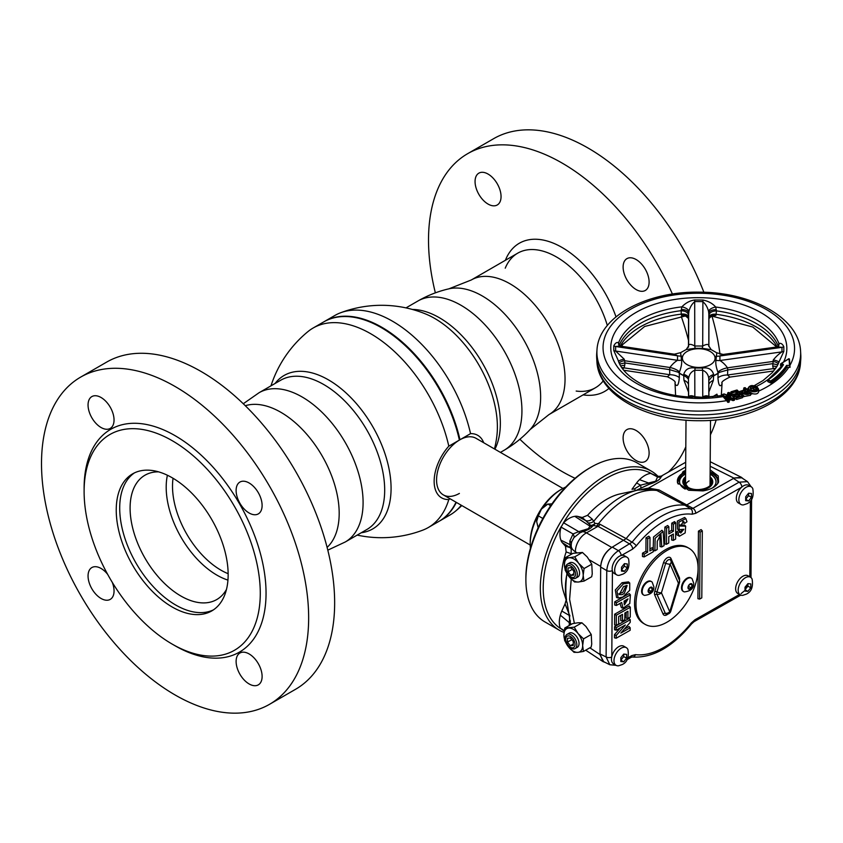 <?xml version="1.0" encoding="UTF-8"?>
<svg xmlns="http://www.w3.org/2000/svg" width="843" height="843" viewBox="0 0 843 843"><rect width="100%" height="100%" fill="white"/><g stroke="black" fill="none" stroke-linecap="round" stroke-linejoin="round"><path stroke-width="1.26" d="M323.986 321.752A115.175 66.502 60 0 1 324.281 321.583A115.175 66.502 60 0 1 381.868 327.295A115.175 66.502 60 0 1 459.962 439.74L459.382 440.078A115.175 66.502 -120 0 0 381.289 327.621L381.584 327.79A114.774 66.26 60 0 1 459.403 439.867A114.774 66.26 -120 0 0 381.573 327.79A114.774 66.26 60 0 1 381.584 327.79L381.289 327.621A115.175 66.502 -120 0 0 323.701 321.921L313.122 328.022A115.175 66.502 60 0 1 370.709 333.733A115.175 66.502 60 0 1 448.803 446.179A36.112 20.854 120 0 0 434.145 481.332A36.112 20.854 120 0 0 448.803 499.541A115.175 66.502 60 0 1 428.297 527.528A115.175 66.502 60 0 1 422.606 530.215A116.197 116.197 0 0 1 357.169 535.105M270.982 385.841A116.197 116.197 0 0 1 307.948 331.605A115.175 66.502 60 0 1 313.122 328.022M428.297 527.528L438.876 521.417A115.175 66.502 -120 0 0 456.021 502.207M450.109 498.793L448.803 499.541M361.215 532.765A88.61 51.16 -120 0 0 391.078 488.36A88.61 51.16 -120 0 0 328.422 379.845A88.61 51.16 -120 0 0 275.039 383.502M180.855 596.001A71.781 41.444 60 0 1 133.963 532.744A71.781 41.444 60 0 1 144.964 475.22A71.781 41.444 60 0 1 158.589 471.859A71.781 41.444 60 0 0 130.096 508.076A71.781 41.444 60 0 0 169.432 587.898A71.781 41.444 60 0 0 226.472 589.426A71.781 41.444 60 0 1 216.746 599.552A71.781 41.444 60 0 1 180.855 596.001M227.947 580.11A71.781 41.444 60 0 1 216.957 575.158A71.781 41.444 60 0 1 167.399 475.241M228.147 573.704A68.515 39.558 60 0 1 220.961 570.174A68.515 39.558 60 0 1 173.047 478.276M448.803 446.179L459.382 440.078A32.677 18.862 120 0 0 436.569 479.93A32.677 18.862 120 0 0 459.393 493.429M562.903 488.455L476.01 438.297A32.677 18.862 120 0 0 459.677 439.909A32.677 18.862 120 0 0 438.328 468.708A32.677 18.862 120 0 0 443.334 494.883L530.226 545.052M456.337 502.396A115.175 66.502 60 0 1 439.456 521.079A115.175 66.502 60 0 1 439.171 521.248M459.962 439.74L470.542 433.639A115.175 66.502 -120 0 0 392.448 321.183A115.175 66.502 -120 0 0 340.551 312.785A115.175 66.502 -120 0 0 334.861 315.472L324.281 321.583M483.703 442.733A36.112 20.854 120 0 0 470.542 433.639M340.551 312.785A116.197 116.197 0 0 1 425.873 314.07L425.873 314.07A88.61 51.16 60 0 1 434.735 318.464A88.61 51.16 60 0 1 497.391 426.979A88.61 51.16 60 0 1 496.759 436.853L496.748 436.916M439.456 521.079L450.036 514.978A115.175 66.502 -120 0 0 455.209 511.395A115.175 66.502 -120 0 0 461.269 505.242M710.407 434.84A188.906 109.063 -120 0 0 716.181 419.909M720.006 354.313A188.906 109.063 -120 0 0 711.998 316.262M703.873 292.247A188.906 109.063 -120 0 0 588.077 148.041A188.906 109.063 -120 0 0 493.629 138.684L467.633 153.689A188.906 109.063 -120 0 0 435.357 292.848M519.878 439.256A188.906 109.063 -120 0 0 562.081 471.522A188.906 109.063 -120 0 0 575.084 478.297M668.309 472.122A188.906 109.063 -120 0 0 685.812 446.843M688.489 340.403A188.906 109.063 -120 0 0 681.27 316.473M672.419 294.059A188.906 109.063 -120 0 0 562.081 163.047A188.906 109.063 -120 0 0 467.633 153.689M636.117 460.52A18.377 10.611 60 0 1 624.105 444.324A18.377 10.611 60 0 1 626.929 429.593A18.377 10.611 60 0 1 636.117 430.499A18.377 10.611 60 0 1 648.119 446.695A18.377 10.611 60 0 1 645.306 461.427A18.377 10.611 60 0 1 636.117 460.52M636.117 289.549A18.377 10.611 60 0 1 624.105 273.353A18.377 10.611 60 0 1 626.929 258.632A18.377 10.611 60 0 1 636.117 259.539A18.377 10.611 60 0 1 648.119 275.735A18.377 10.611 60 0 1 645.306 290.466A18.377 10.611 60 0 1 636.117 289.549M488.055 204.069A18.377 10.611 60 0 1 476.053 187.873A18.377 10.611 60 0 1 478.866 173.142A18.377 10.611 60 0 1 488.055 174.058A18.377 10.611 60 0 1 500.068 190.255A18.377 10.611 60 0 1 497.244 204.986A18.377 10.611 60 0 1 488.055 204.069M172.193 607.002A79.137 45.691 60 0 1 120.496 537.265A79.137 45.691 60 0 1 132.625 473.85A79.137 45.691 60 0 1 172.193 477.77A79.137 45.691 60 0 1 223.89 547.507A79.137 45.691 60 0 1 211.762 610.922A79.137 45.691 60 0 1 172.193 607.002M172.193 440.678A124.574 71.918 60 0 1 260.276 593.24A124.574 71.918 60 0 1 172.193 644.105L175.081 645.77A128.652 74.279 60 0 0 266.051 593.24A128.652 74.279 60 0 0 175.081 435.673A128.652 74.279 60 0 0 84.11 488.192L84.11 491.532A124.574 71.918 60 0 1 172.193 440.678M175.081 386.484A188.906 109.063 60 0 1 298.485 552.945A188.906 109.063 60 0 1 269.528 704.316A188.906 109.063 60 0 1 175.081 694.959A188.906 109.063 60 0 1 51.676 528.498A188.906 109.063 60 0 1 80.633 377.127A188.906 109.063 60 0 1 175.081 386.484M80.633 377.127L106.618 362.121A188.906 109.063 60 0 1 201.077 371.478A188.906 109.063 60 0 1 324.481 537.939A188.906 109.063 60 0 1 295.524 689.311L269.528 704.316M101.055 397.496A18.377 10.611 -120 0 0 91.866 396.579A18.377 10.611 -120 0 0 89.042 411.31A18.377 10.611 -120 0 0 101.055 427.506A18.377 10.611 -120 0 0 110.243 428.413A18.377 10.611 -120 0 0 113.057 413.692A18.377 10.611 -120 0 0 101.055 397.496M249.107 482.976A18.377 10.611 -120 0 0 239.918 482.059A18.377 10.611 -120 0 0 237.104 496.79A18.377 10.611 -120 0 0 249.107 512.987A18.377 10.611 -120 0 0 258.306 513.893A18.377 10.611 -120 0 0 261.119 499.172A18.377 10.611 -120 0 0 249.107 482.976M249.117 653.936A18.377 10.611 -120 0 0 239.918 653.03A18.377 10.611 -120 0 0 237.104 667.751A18.377 10.611 -120 0 0 249.117 683.947A18.377 10.611 -120 0 0 258.306 684.864A18.377 10.611 -120 0 0 261.119 670.132A18.377 10.611 -120 0 0 249.117 653.936M107.651 574.346A18.377 10.611 -120 0 0 101.055 568.456A18.377 10.611 -120 0 0 91.866 567.55A18.377 10.611 -120 0 0 89.042 582.271A18.377 10.611 -120 0 0 101.055 598.467A18.377 10.611 -120 0 0 110.243 599.384A18.377 10.611 -120 0 0 112.256 582.313M175.081 645.77L172.193 644.105A124.574 71.918 60 0 1 84.11 491.532M607.329 325.493A77.704 44.858 -120 0 0 555.8 256.588A77.704 44.858 -120 0 0 505.242 268.19M622.345 346.42A85.501 49.368 -120 0 0 622.145 343.955M616.012 316.863A85.501 49.368 -120 0 0 558.635 245.598A85.501 49.368 -120 0 0 505.389 260.287M576.18 391.057A77.704 44.858 -120 0 0 603.261 380.867M583.103 394.882A85.501 49.368 -120 0 0 608.952 388.444M213.458 609.858A79.137 45.691 60 0 1 153.12 586.507A79.137 45.691 60 0 1 119.706 508.076A79.137 45.691 60 0 1 134.395 472.923M565.779 487.043A44.932 25.943 120 0 0 562.26 488.814A44.932 25.943 120 0 0 561.986 488.972A44.932 25.943 120 0 0 542.629 507.739M537.549 516.306A44.932 25.943 120 0 0 530.215 543.998A44.932 25.943 120 0 0 530.437 548.256M530.215 543.998L530.215 542.334A42.888 24.763 -60 0 1 560.542 489.804A42.888 24.763 -60 0 1 560.806 489.657M525.884 579.847L525.884 578.182A89.853 51.876 -60 0 1 589.415 468.128L590.859 467.296A91.898 53.056 120 0 0 525.884 579.847A91.898 53.056 120 0 0 544.915 621.913L559.352 630.248A91.898 53.056 -60 0 1 545.379 556.243A91.898 53.056 -60 0 1 605.875 475.304A91.898 53.056 -60 0 1 651.249 471.079A91.898 53.056 -60 0 1 658.056 476.39M651.249 471.079L636.813 462.744A91.898 53.056 120 0 0 591.428 466.969A91.898 53.056 120 0 0 590.859 467.296M564.02 632.45A91.898 53.056 -60 0 1 559.352 630.248M651.059 473.344A89.853 51.876 120 0 0 607.297 477.812A89.853 51.876 120 0 0 563.229 523.166M561.217 526.612A89.853 51.876 120 0 0 560.447 628.478M619.257 575.347A10.211 5.89 -60 0 1 616.781 574.915A10.211 5.89 -60 0 1 615.232 566.686A10.211 5.89 -60 0 1 621.955 557.697A10.211 5.89 -60 0 1 626.992 557.223A10.211 5.89 -60 0 1 628.615 559.141C629.837 566.759 627.93 571.754 622.893 574.125L619.257 575.347M624.368 571.385L621.491 571.09L621.523 567.223L624.431 563.651L627.297 563.946L627.266 567.813L624.368 571.385L621.523 569.742M618.572 665.78A10.211 5.89 -60 0 1 616.107 665.338A10.211 5.89 -60 0 1 614.547 657.119A10.211 5.89 -60 0 1 621.27 648.13A10.211 5.89 -60 0 1 626.317 647.656A10.211 5.89 -60 0 1 627.93 649.574C629.163 657.192 627.255 662.187 622.208 664.558L618.572 665.78M623.683 661.818L620.817 661.523L620.848 657.656L623.746 654.084L626.623 654.379L626.591 658.246L623.683 661.818L620.848 660.174M742.757 595.337A10.211 5.89 -60 0 1 740.291 594.895A10.211 5.89 -60 0 1 738.731 586.675A10.211 5.89 -60 0 1 745.454 577.676A10.211 5.89 -60 0 1 750.502 577.213A10.211 5.89 -60 0 1 752.114 579.13C753.336 586.749 751.429 591.744 746.392 594.115L742.757 595.337M747.867 591.365L745.001 591.069L745.022 587.202L747.931 583.63L750.807 583.925L750.776 587.792L747.867 591.365L745.022 589.731M743.431 504.904A10.211 5.89 -60 0 1 740.965 504.462A10.211 5.89 -60 0 1 739.416 496.242A10.211 5.89 -60 0 1 746.139 487.254A10.211 5.89 -60 0 1 751.176 486.78A10.211 5.89 -60 0 1 752.799 488.698C754.021 496.316 752.114 501.311 747.067 503.682L743.431 504.904M748.552 500.942L745.676 500.647L745.707 496.78L748.605 493.208L751.482 493.503L751.45 497.37L748.552 500.942L745.707 499.298M617.455 597.634L616.57 597.487L615.295 590.005L622.018 582.703L628.499 581.891L629.742 583.019L629.7 590.311L622.819 597.065L618.172 597.993L616.96 590.859L623.462 583.83L629.742 583.019M618.794 593.851L622.829 592.355L626.223 585.463M624.284 593.472L627.139 585.506L623.535 586.538L619.257 594.621L622.029 594.663L624.284 593.472M616.781 574.915L614.262 573.451A10.211 5.89 -60 0 1 612.429 570.932A10.211 5.89 -60 0 1 619.426 556.232A10.211 5.89 -60 0 1 621.502 555.411A10.211 5.89 -60 0 1 624.473 555.769L626.992 557.223M616.107 665.338L613.578 663.884A10.211 5.89 -60 0 1 611.786 656.56A10.211 5.89 -60 0 1 618.741 646.665A10.211 5.89 -60 0 1 623.788 646.202L626.317 647.656M639.5 479.656A15.459 8.925 120 0 0 636.602 482.955L640.511 485.168L648.847 483.102L639.5 479.656A22.571 13.035 -60 0 1 645.032 475.378A22.571 13.035 -60 0 1 650.712 473.366L657.529 476.969L656.233 475.768C655.643 476.527 661.407 476.527 661.987 475.705L685.696 462.259M648.667 482.955L655.685 481.205L657.529 476.969A6.122 5.827 -155.3 0 0 661.07 476.938C660.08 479.678 656.16 482.112 649.321 484.24L635.864 490.531M571.691 553.893L566.148 551.954L565.484 546.18L570.153 547.602L569.847 541.027L573.05 533.946L578.751 531.638L563.588 522.786A22.571 13.035 -60 0 1 569.288 518.34A22.571 13.035 -60 0 1 574.8 516.348L590.068 526.243L592.281 526.464C590.68 528.529 587.487 530.258 582.713 531.638L579.805 532.913L573.967 537.571L571.828 541.501A15.522 15.522 0 0 0 571.217 545.695A15.522 8.883 0.4 0 0 575.39 551.807L575.379 552.871M579.805 532.913A6.122 0.653 -120.4 0 1 578.751 531.638L588.245 528.709L590.068 526.243M590.332 526.348L590.722 525.421A6.122 4.91 134.9 0 0 592.102 525.168A6.122 4.91 134.9 0 0 595.01 523.419A6.122 4.173 -89.9 0 1 593.293 525.484L592.281 526.464M685.633 470.331L683.041 471.595L677.456 482.733L688.699 490.257L703.02 490.9C711.102 489.509 716.287 486.569 718.573 482.08L718.278 475.968L710.143 469.878M677.772 483.355A20.422 11.686 -179.6 0 1 677.382 481.037A20.422 11.686 -179.6 0 1 683.367 472.849A20.422 11.686 -179.6 0 1 685.622 471.743M710.122 471.932A20.422 11.686 -179.6 0 1 718.225 481.342A20.422 11.686 -179.6 0 1 717.93 483.271M716.466 477.454A20.422 11.686 -179.6 0 1 716.624 477.665A20.422 11.686 -179.6 0 1 718.204 481.796M678.236 484.093A20.084 11.496 -179.6 0 1 679.363 476.969A20.084 11.496 -179.6 0 1 683.599 473.408A20.084 11.496 -179.6 0 1 685.612 472.407M677.393 481.49A20.422 11.686 -179.6 0 1 679.047 477.391A20.422 11.686 -179.6 0 1 679.205 477.18M685.201 489.119A18.283 10.464 -179.6 0 1 679.943 483.745A18.283 10.464 -179.6 0 1 684.874 474.145A18.283 10.464 -179.6 0 1 685.601 473.755M685.601 473.998A18.209 10.422 0.4 0 0 684.927 474.367A18.209 10.422 0.4 0 0 679.974 483.829M710.091 476.853A14.889 8.525 -179.6 0 1 712.356 479.867A14.889 8.525 -179.6 0 1 708.331 487.686A14.889 8.525 -179.6 0 1 690.607 489.035A14.889 8.525 -179.6 0 1 683.273 479.646A14.889 8.525 -179.6 0 1 685.58 476.674M712.388 479.962A14.963 8.567 -179.6 0 1 712.419 480.057A14.963 8.567 -179.6 0 1 708.383 487.907A14.963 8.567 -179.6 0 1 690.565 489.267A14.963 8.567 -179.6 0 1 683.199 479.836A14.963 8.567 -179.6 0 1 683.241 479.741M710.069 479.393A13.815 7.903 -179.6 0 1 711.576 482.491M573.187 651.102A13.277 7.735 -119.6 0 0 577.898 652.356L574.02 652.313L568.509 646.939L564.673 640.606L563.883 634.8A13.277 7.735 -119.6 0 0 568.509 646.939A13.277 7.735 -119.6 0 0 573.187 651.102M567.023 634.368L569.246 633.114A8.167 4.752 60.4 0 1 570.426 632.745A8.167 4.752 60.4 0 1 577.898 638.804A8.167 4.752 60.4 0 1 577.307 647.319L575.084 648.583A8.167 4.752 60.4 0 1 573.893 648.941A8.167 4.752 60.4 0 1 566.433 642.893A8.167 4.752 60.4 0 1 567.023 634.368A8.167 4.752 60.4 0 1 568.203 634.01A8.167 4.752 60.4 0 1 575.674 640.058A8.167 4.752 60.4 0 1 575.084 648.583M572.66 647.835A6.533 3.804 -119.6 0 0 574.41 641.491A6.533 3.804 -119.6 0 0 568.108 635.885A6.533 3.804 -119.6 0 0 566.359 642.229A6.533 3.804 -119.6 0 0 572.66 647.835M573.714 580.764A13.277 7.735 -119.6 0 0 578.424 582.018L574.547 581.976L569.036 576.601L565.21 570.268L564.42 564.462L565.305 557.708L569.183 557.75A13.277 7.735 -119.6 0 0 564.42 564.462A13.277 7.735 -119.6 0 0 569.036 576.601A13.277 7.735 -119.6 0 0 573.714 580.764M567.55 564.041L569.773 562.776A8.167 4.752 60.4 0 1 576.075 564.979A8.167 4.752 60.4 0 1 579.573 573.219A8.167 4.752 60.4 0 1 577.834 576.991L575.611 578.245A8.167 4.752 60.4 0 1 569.31 576.043A8.167 4.752 60.4 0 1 565.801 567.803A8.167 4.752 60.4 0 1 567.55 564.041A8.167 4.752 60.4 0 1 573.851 566.243A8.167 4.752 60.4 0 1 577.36 574.473A8.167 4.752 60.4 0 1 575.611 578.245M575.537 574.188A6.533 3.804 -119.6 0 0 570.953 566.159A6.533 3.804 -119.6 0 0 566.296 568.856A6.533 3.804 -119.6 0 0 570.869 576.875A6.533 3.804 -119.6 0 0 575.537 574.188M740.291 594.895L737.762 593.44A10.211 5.89 -60 0 1 736.202 585.211A10.211 5.89 -60 0 1 742.925 576.222A10.211 5.89 -60 0 1 747.973 575.748L750.502 577.213M740.965 504.462L738.436 503.008A10.211 5.89 -60 0 1 741.534 487.317A10.211 5.89 -60 0 1 743.61 485.789A10.211 5.89 -60 0 1 748.647 485.326L751.176 486.78M701.798 597.866L702.303 530.879L700.143 532.112L699.637 599.099L701.798 597.866M700.143 532.112L698.447 531.132L701.113 529.615L702.303 530.879M698.447 531.132L697.93 598.709L699.637 599.099M616.275 625.316L616.349 615.19L630.322 607.266L630.248 617.139L627.877 618.488L627.93 611.291L624.853 613.03L624.8 619.71L622.45 621.049L622.503 614.368L618.709 616.518L618.657 623.968L616.275 625.316L614.579 624.916L614.652 614.21L616.349 615.19M614.652 614.21L629.141 605.991L630.322 607.266M626.212 612.26L626.17 618.088L627.877 618.488M620.785 615.337L620.754 620.648L622.45 621.049M647.698 538.782L650.006 537.476L649.9 550.922L653.304 548.993L653.283 551.754L644.178 556.917L644.2 554.157L647.603 552.228L647.698 538.782L646.001 537.802L648.815 536.201L650.006 537.476M649.921 548.972L652.113 547.718L653.304 548.993M644.2 554.157L642.503 553.177L642.471 556.528L644.178 556.917M642.503 553.177L645.907 551.248L647.603 552.228M645.907 551.248L646.001 537.802M673.441 524.177L675.749 522.871L675.622 539.077L673.315 540.395L673.367 534.03L668.794 536.622L668.741 542.987L666.444 544.293L666.56 528.087L668.868 526.78L668.815 533.872L673.388 531.28L673.441 524.177L671.745 523.197L674.558 521.606L674.537 523.556M674.558 521.606L675.749 522.871M671.65 534.999L671.618 539.994L673.315 540.395M666.56 528.087L664.864 527.096L664.737 543.893L666.444 544.293M664.864 527.096L667.677 525.505L668.868 526.78M668.826 531.922L671.692 530.3L673.388 531.28M671.692 530.3L671.745 523.197M654.885 550.848L655.159 538.255L663.146 531.427L664.063 545.642L661.755 546.949L660.944 534.293L657.245 541.343L657.182 549.541L654.885 550.848L653.177 550.458M653.188 548.877L653.536 537.002L661.903 530.3L663.146 531.427M659.932 534.399L660.058 546.549L661.755 546.949M684.716 523.345L683.673 521.406L680.227 526.032L685.675 526.148L685.169 532.902L679.395 536.243L677.92 533.145L680.248 531.691L680.733 533.05L683.81 529.299L679.131 529.678L678.942 522.059L685.865 518.603L686.971 521.764L684.716 523.345L683.051 522.955L682.693 521.49M679.964 525.02L684.432 525.02L685.675 526.148M679.395 536.243L676.623 534.631L676.212 532.175L677.92 533.145M676.212 532.175L679.026 530.426L679.658 532.059M680.29 532.007L682.598 529.341M679.131 529.678L677.53 529.172L677.319 521.111L684.621 517.476L685.865 518.603M679.026 530.426L680.248 531.691M624.083 603.851L626.307 599.847M624.062 601.122L624.421 604.874L628.024 598.878L624.062 601.122M616.423 605.453L616.444 602.777L630.416 594.852L629.763 603.567L622.977 608.182L621.691 602.46L616.423 605.453L614.726 605.053L614.747 601.797L616.444 602.777M614.747 601.797L629.236 593.577L630.416 594.852M622.977 608.182L621.375 607.666L619.984 603.43M616.244 630.174L616.254 627.666L630.237 619.731L630.216 622.355L620.838 633.072L630.174 627.782L630.153 630.29L616.18 638.225L616.201 635.517L625.358 625L616.244 630.174L614.536 629.774L614.558 626.676L629.047 618.456L630.237 619.731M614.558 626.676L616.254 627.666M624.22 629.215L628.983 626.507L630.174 627.782M616.201 635.517L614.505 634.642L614.473 637.824L616.18 638.225M614.505 634.642L620.501 627.75M616.244 628.804L614.536 629.774M745.707 499.256L748.584 495.705L748.605 493.208M748.584 495.705L751.45 497.37M745.033 589.678L747.91 586.138L747.92 583.641M747.91 586.138L750.776 587.792M569.879 615.98L565.052 603.883L561.796 611.027L569.373 615.474A6.122 2.54 -20.7 0 0 569.752 615.2M566.169 599.974L565.052 603.883M566.991 573.661L566.707 575.126C565.6 584.747 565.548 592.987 566.528 599.847C564.968 591.955 565.031 583.714 566.707 575.126L566.949 573.588M573.788 575.126L570.88 575.39L568.013 571.786L568.045 567.919L570.943 567.655L573.82 571.259L573.788 575.126M573.798 573.735L570.88 575.39M572.302 569.352L568.013 571.786M583.187 575.305L583.978 581.112L578.424 582.018A13.277 7.735 60.4 0 0 583.187 575.305A13.277 7.735 -119.6 0 0 578.561 563.166A13.277 7.735 -119.6 0 0 569.183 557.75L574.736 556.833L578.561 563.166L584.073 568.54L583.187 575.305M584.073 568.54L591.786 564.167L592.25 573.777L591.691 576.738L583.978 581.112M591.786 564.167L587.223 556.96L582.439 552.46L573.008 553.324L565.305 557.708M582.439 552.46L574.736 556.833M570.353 645.727L567.487 642.124L567.508 638.256L570.416 637.993L573.282 641.586L573.261 645.453L570.353 645.727L573.272 644.073M571.775 639.689L567.487 642.124M582.661 645.633A13.277 7.735 -119.6 0 0 578.035 633.504L583.546 638.878L582.661 645.633L583.451 651.449L577.898 652.356A13.277 7.735 60.4 0 0 582.661 645.633M568.646 628.077A13.277 7.735 -119.6 0 0 563.883 634.8L564.768 628.035L574.209 627.171L578.035 633.504A13.277 7.735 -119.6 0 0 568.646 628.077M583.451 651.449L591.154 647.076L591.723 644.105L591.249 634.505L585.948 626.465L581.912 622.798L578.035 622.756L572.481 623.662L564.768 628.035M581.912 622.798L574.209 627.171M591.249 634.505L583.546 638.878M611.523 547.623C605.137 552.123 601.544 558.287 600.711 566.117C601.723 558.403 605.316 552.228 611.523 547.623L612.324 547.128L618.404 550.648L632.092 542.175A81.255 46.913 -60 0 1 690.775 508.887L692.978 508.34L739.1 482.175L747.488 481.627L741.777 477.844L734.242 478.002L687.161 504.683L684.959 505.231A81.55 47.082 120 0 0 626.159 538.582L612.324 547.128M612.345 570.606A4.089 2.339 -179.6 0 1 606.76 570.585L600.68 567.065L600.026 653.936L606.106 656.971L606.76 570.585C607.613 562.123 611.491 555.474 618.404 550.648A4.089 2.381 -119.6 0 1 621.165 555.495M600.68 567.065L600.711 566.117M605.2 662.429L602.987 661.607L600.026 653.936M570.627 624.4L570.627 624.4A15.522 8.883 0.4 0 0 570.627 624.716L567.181 602.871M571.238 579.046L569.605 599.384L574.368 623.293M623.946 540.563L597.961 526.338L586.454 532.871A15.522 9.579 120 0 0 575.39 551.807L576.812 552.629M641.439 489.467L648.478 488.118L659.047 489.931A6.122 3.625 -62.2 0 1 656.834 490.478A80.138 46.27 120 0 0 598.488 523.661L600.195 524.367A6.122 3.688 -61.3 0 1 597.961 526.338L593.293 525.484A6.122 5.532 -147.5 0 1 590.722 525.421L585.622 520.542A6.122 5.764 131.5 0 0 592.092 518.982L595.01 523.419L598.488 523.661A6.122 3.361 -74.6 0 1 596.696 525.863M684.01 482.28A13.815 7.903 -179.6 0 1 685.57 479.203M715.591 484.103A18.209 10.422 0.4 0 0 710.112 474.188M710.112 473.935A18.283 10.464 -179.6 0 1 715.623 484.008A18.283 10.464 -179.6 0 1 712.419 487.96M710.122 472.596A20.084 11.496 -179.6 0 1 716.308 477.243A20.084 11.496 -179.6 0 1 717.53 483.84M684.948 505.263L656.834 490.478L648.625 489.109M685.654 467.022L648.478 488.118L648.573 489.014M646.465 488.445L646.602 489.035M588.14 522.85A6.122 5.701 154.7 0 0 593.862 521.122A77.482 44.732 -60 0 1 637.793 490.12L651.955 489.203M582.25 530.395L582.713 531.638A15.522 9.041 -119.6 0 1 586.454 532.871L611.765 547.465M563.588 522.786L561.059 527.107L573.05 533.946A6.122 3.372 -139.3 0 1 573.967 537.571M569.847 541.027A6.122 3.741 179.9 0 1 571.459 543.05M577.666 516.39L585.622 520.542L582.228 517.507L577.666 516.39A15.459 8.925 120 0 0 574.8 516.348M582.228 517.507L587.55 515.315L592.092 518.982M587.55 515.315A63.942 36.913 -60 0 1 620.29 493.872L637.793 490.12M571.217 545.695L571.164 553.008A15.522 8.883 0.4 0 0 571.312 554.294M571.196 548.804A6.122 5.753 -75 0 0 570.153 547.602A6.122 5.827 154.5 0 1 571.196 548.572M570.037 545.979A6.122 5.047 170.9 0 1 571.206 547.233M569.984 544.652L571.217 546.043M569.9 544.599L560.901 540.152A22.571 13.035 -60 0 1 561.059 527.107M560.901 540.152A15.459 8.925 120 0 0 562.313 542.681L569.889 547.486A6.122 5.753 -73.1 0 1 571.196 549.078M565.484 546.18L562.313 542.681M566.148 551.954A63.942 36.913 120 0 0 563.609 592.049L567.381 603.704M569.847 615.801A6.122 2.487 -20.8 0 1 569.636 615.959L569.478 620.564A6.122 1.475 6 0 1 570.49 620.975M570.616 623.42L569.394 622.724L569.478 620.564M564.178 631.175L560.3 628.161A22.571 13.035 120 0 1 560.342 615.179L569.394 622.724M569.225 625.517L569.31 622.682M560.342 615.179A15.459 8.925 -60 0 1 561.796 611.027M656.233 475.768L650.712 473.366M635.443 490.615A6.122 0.601 -125.9 0 0 634.505 488.866L631.987 489.277L636.602 482.955M634.505 488.866L640.511 485.168A6.122 1.338 -116.6 0 1 640.722 487.812M648.847 483.102L649.321 484.24M661.924 476.147L661.07 476.938M743.189 478.782L741.366 477.286L734.242 478.002M747.92 583.988L745.033 589.046M741.06 593.609L744.527 590.806M747.551 586.57L747.91 585.896M620.848 660.132L623.725 656.581L623.746 654.084M623.725 656.581L626.591 658.246M621.523 569.699L624.4 566.159L624.421 563.651M624.4 566.159L627.266 567.813M600.047 654.853L603.693 661.681L609.826 664.737L606.106 656.971A4.089 2.339 -179.6 0 0 611.691 656.992M644.537 595.39A7.756 4.478 -60 0 1 643.799 595.105A7.756 4.478 -60 0 1 642.187 591.491A7.756 4.478 -60 0 1 645.601 583.714A7.756 4.478 -60 0 1 651.555 581.659A7.756 4.478 -60 0 1 652.176 582.155L653.862 586.717C654.063 591.712 650.954 594.6 644.537 595.39M684.411 591.912A7.756 4.478 -60 0 1 683.673 591.628A7.756 4.478 -60 0 1 682.061 588.014A7.756 4.478 -60 0 1 685.475 580.237A7.756 4.478 -60 0 1 691.429 578.182A7.756 4.478 -60 0 1 692.05 578.677L693.736 583.24C693.937 588.235 690.838 591.122 684.411 591.912M643.515 594.916A7.756 4.478 -60 0 1 643.22 594.768A7.756 4.478 -60 0 1 641.607 591.154A7.756 4.478 -60 0 1 645.021 583.377A7.756 4.478 -60 0 1 650.975 581.322A7.756 4.478 -60 0 1 651.26 581.512M667.308 550.3A43.91 25.353 -60 0 1 688.984 548.287A43.91 25.353 -60 0 1 695.665 583.641A43.91 25.353 -60 0 1 666.76 622.313A43.91 25.353 -60 0 1 645.085 624.336A43.91 25.353 -60 0 1 638.404 588.972A43.91 25.353 -60 0 1 667.308 550.3M645.085 624.336L643.641 623.493A43.91 25.353 -60 0 1 636.96 588.14A43.91 25.353 -60 0 1 665.865 549.467A43.91 25.353 -60 0 1 687.54 547.444L688.984 548.287M683.399 591.438A7.756 4.478 -60 0 1 683.093 591.291A7.756 4.478 -60 0 1 681.492 587.676A7.756 4.478 -60 0 1 684.895 579.9A7.756 4.478 -60 0 1 690.86 577.845A7.756 4.478 -60 0 1 691.134 578.035M679.279 579.847L670.954 560.869A4.089 3.066 156.3 0 0 670.701 560.426A3.846 2.223 120 0 0 670.522 560.11A3.846 2.223 120 0 0 668.204 559.91A3.846 2.223 120 0 0 665.675 563.282L656.992 591.902A4.089 1.254 16.9 0 0 661.428 592.798L669.742 611.776A4.089 3.066 156.3 0 1 665.296 613.293A3.846 2.223 120 0 0 666.434 614.168A4.089 4.089 0 0 0 670.765 611.291L679.447 582.671A4.089 4.089 0 0 0 679.279 579.847A4.089 3.066 156.3 0 1 678.425 583.156A4.089 1.254 16.9 0 0 679.447 582.671M670.522 560.11A4.089 4.089 0 0 1 670.954 560.869A4.089 3.066 156.3 0 1 670.101 564.178L661.428 592.798A4.089 3.066 156.3 0 1 656.971 594.326L665.296 613.293A2.044 1.538 -23.7 0 0 663.072 614.062L654.748 595.084A5.775 3.33 -60 0 1 654.779 591.459L663.452 562.839A5.775 3.33 -60 0 1 667.256 557.771A5.775 3.33 -60 0 1 671.007 558.551A2.044 1.538 -23.7 0 0 670.554 560.152M652.356 588.699L651.333 587.192L649.247 588.382L648.193 591.059L649.215 592.566L651.302 591.386L652.356 588.699L650.533 587.645M648.604 590.026L651.302 591.386M663.452 562.839A2.044 0.622 16.9 0 1 665.675 563.282A4.089 1.254 16.9 0 0 670.101 564.178L678.425 583.156L669.742 611.776A4.089 1.254 16.9 0 0 670.765 611.291M654.779 591.459A2.044 0.622 16.9 0 1 656.992 591.902A3.846 2.223 120 0 0 656.971 594.326A2.044 1.538 -23.7 0 0 654.748 595.084M691.207 583.714L689.121 584.905L688.067 587.582L689.089 589.088L691.176 587.908L692.24 585.221L691.207 583.714M690.417 584.167L692.24 585.221M688.478 586.549L689.3 584.8M688.647 586.443L691.176 587.908M648.773 589.921L649.426 588.277M684.126 482.881A13.688 7.829 -179.6 0 1 685.559 479.857M685.549 485.357A12.255 7.007 -179.6 0 1 689.1 480.9M710.069 480.036A13.688 7.829 -179.6 0 1 711.45 483.092M755.76 386.347L758.732 389.835L758.247 388.475C753.61 384.745 750.27 384.608 748.215 388.054L748.173 390.014L749.237 391.763L752.546 393.681C756.34 394.545 758.426 393.681 758.795 391.068L758.732 389.835L749.332 390.383L748.226 388.065L749.722 386.263M750.586 389.066A88.041 50.38 -179.6 0 0 752.462 388.265L756.35 390.499M756.045 390.836L756.666 389.93C755.834 391.342 754.169 391.437 751.682 390.225L752.272 390.752M756.666 389.93L755.202 387.748L750.302 388.328M596.981 349.919L596.718 353.523A102.108 58.43 0.4 0 0 596.633 355.915A102.108 58.43 0.4 0 0 596.686 357.801A102.108 58.43 0.4 0 0 698.299 414.861A102.108 58.43 0.4 0 0 800.766 359.329A102.108 58.43 0.4 0 0 800.85 356.947A102.108 58.43 0.4 0 0 800.797 355.061L800.597 351.447A101.877 58.304 -179.6 0 1 800.65 353.333A101.877 58.304 -179.6 0 1 698.773 411.121A101.877 58.304 -179.6 0 1 596.897 352.3A101.877 58.304 -179.6 0 1 596.981 349.919C598.793 316.125 647.519 291.109 699.69 292.152C751.545 292.173 799.28 317.853 800.597 351.447M778.51 346.779L778.921 343.533C780.881 342.88 782.515 343.944 783.821 346.736L783.821 351.436L776.972 366.389L772.325 372.606L762.978 380.583L754.285 385.662M618.151 360.288L613.778 350.572L613.778 345.883C615.337 342.953 616.95 341.9 618.625 342.722L618.973 345.978M708.952 315.061L708.573 311.446C707.53 307.242 705.591 303.965 702.756 301.604L694.832 301.562C691.987 303.87 690.027 307.126 688.952 311.352A6.122 2.771 19.1 0 0 681.85 306.863C685.633 302.943 689.911 300.656 694.695 299.982L702.904 300.024C708.31 301.099 712.567 303.438 715.686 307.031L716.466 310.877L715.928 315.398L711.197 316.462L708.942 318.485M680.617 352.659L681.502 360.14C682.029 362.985 681.365 366.895 679.49 371.889L679.31 372.933A24.5 14.015 0.4 0 0 683.694 375.462A12.255 6.733 -176 0 1 685.064 376.21L683.684 375.62A24.51 14.025 0.4 0 1 679.3 373.091L679.353 377.59C678.668 385.019 677.266 387.2 675.148 384.134A12.255 9.853 169.7 0 0 675.032 383.07C676.023 381.816 673.473 379.719 667.403 376.789L669.732 374.714A12.255 7.524 179.3 0 1 679.353 377.59M688.478 347.211L688.626 345.367C689.195 343.87 691.249 344.081 694.769 345.999L702.693 346.041C706.213 344.155 708.246 343.965 708.784 345.472A12.255 9.031 -3.9 0 0 708.794 345.915L711.165 349.634L716.761 352.806L723.125 354.45L719.922 355.988L719.922 360.519C722.82 362.311 725.338 364.734 727.477 367.801A12.255 6.322 -14.3 0 0 717.888 372.079C716.076 367.063 715.433 363.143 715.96 360.319L716.792 352.827M711.165 349.634L702.303 348.338L695.148 348.307L686.244 349.518L680.649 352.637L674.337 354.208L620.048 346.073L615.622 346.494A6.122 5.058 7.3 0 1 613.778 345.883M742.483 397.675L742.588 396.02L742.483 397.675L736.634 399.487L735.423 398.549L736.677 397.907M749.058 389.16C750.249 393.396 760.871 392.058 757.91 388.349C756.772 384.081 746.066 385.441 749.058 389.16M751.429 390.214C749.079 386.937 750.449 385.968 755.528 387.295C757.878 390.562 756.508 391.542 751.429 390.214M717.541 396.221L716.94 394.176L712.704 396.747M742.588 396.02L736.982 390.088L731.134 391.847L731.713 392.48L735.802 391.247L736.908 391.447L737.488 393.386L738.015 392.648L734.084 394.355L733.589 396.115L733.842 394.914M730.618 396.537L730.997 396.031L730.101 396.484L723.989 393.987L722.788 394.334L727.994 399.961L729.227 399.74L729.258 401.985L728.12 402.417L722.451 395.947M729.258 401.985L729.121 400.214L728.183 400.488L728.12 402.417M728.742 392.553L734.485 398.339L734.443 400.193L734.316 398.655L733.178 398.992L732.736 400.551L732.757 398.981L726.571 396.863M728.046 398.465L732.736 400.551M734.443 400.193L733.168 400.615M736.634 399.487L736.687 397.949L742.377 396.242L736.793 390.151M731.324 393.807L731.882 393.67M735.971 392.596L737.383 392.248M736.856 393.681L731.85 394.471L730.744 393.955M731.303 394.419L730.765 392.269L730.596 394.039M735.95 393.291L735.992 391.774L731.903 392.996L731.85 394.471M789.448 359.044L789.965 365.809L789.037 358.739L781.05 363.691L780.744 365.641L780.755 363.849L782.841 364.64L782.989 364.102L783.084 364.935A89.832 51.412 0.4 0 1 767.878 379.919L767.752 381.289A89.748 51.36 0.4 0 0 767.836 381.226M727.794 392.891L730.997 396.031M737.414 394.145L737.362 394.724L737.551 394.102M734.801 396.916L738.394 395.841L738.436 394.419L734.843 395.493L734.801 396.916L733.589 396.115L737.53 394.408M733.884 394.461L734.295 395.399L738.247 393.892L738.953 395.788M739.796 395.578L739.353 394.092L739.838 395.62L735.907 396.79L736.497 397.422L742.557 396.126M738.942 395.947L738.394 395.841M734.095 399.182L734.601 399.793M734.485 398.339L728.932 392.501L727.625 393.207L727.625 394.703M728.932 399.687L726.139 396.4L729.29 399.898M725.802 396.062L730.186 397.316M728.647 395.778L727.467 394.851M725.844 396.347L726.74 395.894L732.989 398.465L734.127 398.128M722.788 394.334L722.293 396.178M727.994 399.961L727.635 400.393L722.43 394.766M727.572 402.195L727.635 400.393M758.805 391.068A95.765 54.806 0.4 0 0 788.753 367.306L787.004 367.179L786.582 365.367L789.554 365.504L790.049 367.337L789.902 365.398M752.462 388.265L750.565 389.076M744.685 393.502L746.066 393.07L746.108 391.637L743.969 392.806L744.474 393.523M746.108 391.637L745.918 391.12C742.736 392.975 743.378 393.67 747.857 393.217L748.194 392.585L747.836 393.007L746.656 391.742L746.856 393.418M745.918 391.12L747.024 391.31L746.656 391.742M743.768 388.117L745.317 390.288L745.676 389.856L745.149 390.541M744.833 391.236L743.41 390.372L745.391 389.698M743.568 390.246L743.726 388.56M744.812 387.748L743.958 388.001L745.676 389.856M745.223 390.435C742.409 391.257 741.282 391.963 741.819 392.564L741.724 393.944L744.527 396.442L750.512 395.314L750.396 393.839L741.819 392.585L742.809 391.384M745.338 390.488C737.973 392.027 746.066 396.6 750.207 393.323L750.396 393.839M750.565 393.533L745.001 387.696L750.502 393.375L750.512 395.314M783.474 364.703A90.243 51.644 -179.6 0 1 768.194 379.761L767.752 381.289M786.962 365.767A93.963 53.773 -179.6 0 1 771.039 381.457L767.931 380.256M771.039 381.457L770.47 382.912L767.804 381.616M770.47 382.912L770.47 381.479M787.004 367.179A94.047 53.826 -179.6 0 1 771.039 382.88M782.367 365.946L781.493 365.757A88.041 50.38 -179.6 0 1 756.266 386.515M786.582 365.367A93.552 53.541 0.4 0 1 770.734 380.983L767.878 379.919M782.989 364.102L780.839 363.681L789.037 358.739L789.554 365.504M781.493 365.757L780.576 365.325L782.557 364.007M708.942 397.032L708.784 378.402C708.246 374.44 706.213 371.731 702.693 370.298L694.769 370.256C691.249 371.658 689.205 374.334 688.626 378.307A12.255 4.647 3.6 0 0 683.747 374.345C685.37 369.202 689.174 367.105 695.148 368.022L702.303 368.054C708.299 367.2 712.082 369.339 713.642 374.492L713.684 375.767A24.51 14.025 0.4 0 0 718.057 373.28L718.057 373.122A12.255 6.481 178.7 0 1 719.3 372.374L718.057 373.28M688.52 318.528L685.865 316.23L681.481 315.229A6.122 4.932 175.6 0 1 688.52 318.359M681.481 315.229L681.249 314.144A6.122 3.825 176.6 0 1 688.52 316.789M620.29 346.115A81.919 46.881 -179.6 0 1 681.249 314.144L681.165 310.698C685.622 311.025 688.078 312.521 688.52 315.187L688.52 314.997M702.303 348.338A12.255 0.801 -85.8 0 0 702.693 346.041L702.904 300.024M708.573 311.446A6.122 2.782 161.7 0 1 715.686 307.031A81.919 46.881 0.4 0 1 778.921 343.533A6.122 4.773 10.8 0 1 778.953 345.114L777.52 346.873L781.977 347.337A6.122 5.058 172.7 0 0 783.821 346.736M695.148 348.307A12.255 0.885 -93.7 0 1 694.769 345.999L694.695 299.982M681.165 310.698L681.85 306.863A81.919 46.881 0.4 0 0 618.625 342.722A6.122 4.773 170.3 0 0 618.572 344.25L620.037 346.073M688.952 311.352L688.52 315.187M681.239 309.571A6.122 3.172 -176.2 0 1 688.668 312.995L688.626 345.367A12.255 9.02 -175.1 0 1 688.594 345.904L686.255 349.518M688.52 315.208L688.478 346.61M716.255 309.75A6.122 3.172 177 0 0 708.826 313.09L708.826 346.241M708.942 315.314L708.9 346.589M708.942 318.317A6.122 4.932 -174.4 0 1 715.928 315.398M708.942 316.81A6.122 3.815 -175.7 0 1 716.181 314.323A81.919 46.881 -179.6 0 1 777.151 346.926M778.342 346.315A81.687 46.744 0.4 0 0 716.466 310.877M708.942 315.293C709.395 312.627 711.861 311.151 716.318 310.877M774.77 369.677L773.316 368.623L772.715 366.168L773.242 360.014C775.866 356.715 778.774 353.997 781.977 351.868A6.122 4.963 -173 0 0 783.821 351.436M773.242 360.014A6.122 1.897 -172.9 0 1 778.964 362.3M777.804 364.861L772.525 363.691L727.709 369.94L719.3 372.374M721.302 395.704L722.051 383.407A12.255 9.863 -169.7 0 0 721.935 384.366C719.838 387.411 718.51 385.219 717.941 377.79L718.099 373.249M727.709 369.94L727.562 374.998A12.255 7.513 1.6 0 0 717.941 377.79M775.75 368.317A6.122 3.583 157.1 0 0 773.316 368.623L727.562 374.998L729.838 377.106C723.547 380.14 720.944 382.237 722.051 383.417M778.3 363.86A6.122 3.235 -175.2 0 0 772.683 361.499L727.477 367.801L727.825 369.929M708.91 380.414L712.303 376.347A12.255 6.744 176.9 0 1 713.673 375.609A24.5 14.015 0.4 0 0 718.057 373.122L717.888 372.079M715.96 356.22A12.255 10.116 -9.8 0 0 719.922 355.988L781.977 347.337L781.977 351.868L719.922 360.519A12.255 9.884 9.3 0 1 715.96 360.319M722.072 382.922L721.935 384.366M727.646 400.299A81.687 46.744 0.4 0 0 728.352 400.151M729.29 399.94A81.687 46.744 0.4 0 0 730.786 399.593M735.381 398.391A81.687 46.744 0.4 0 0 736.677 398.022M688.668 396.937L688.468 380.362M688.52 396.927L688.478 380.551M620.848 366.02A6.122 3.751 -174.8 0 1 624.716 365.419L624.073 367.875L622.756 368.844M621.828 367.537A6.122 3.572 -156.2 0 1 624.073 367.875L669.732 374.714L669.669 369.645L678.067 372.174A12.255 6.481 -177.8 0 1 679.31 372.933M619.731 364.018L624.937 362.943L624.716 365.419M688.678 397.622L688.952 396.6A6.122 3.888 -157.8 0 1 688.889 396.948M688.952 396.6C690.038 395.388 691.998 395.441 694.843 396.768L691.112 397.095C654.821 395.546 623.209 378.128 618.161 360.309M695.148 368.022A12.255 1.033 92.6 0 1 694.769 370.256L694.843 396.768L702.904 397.338L694.706 397.295M702.303 368.054A12.255 1.128 87.9 0 0 702.693 370.298L702.756 396.811C705.602 395.504 707.54 395.462 708.573 396.705A6.122 3.899 -21.3 0 0 708.647 397.053M722.356 395.536L702.904 397.338M708.573 396.705L708.826 397.717M708.826 397.042L708.784 378.402A12.255 4.647 177.1 0 1 713.642 374.492M708.91 384.123A12.255 7.165 -175.9 0 1 713.347 380.393L708.931 391.89M713.684 375.767L712.303 376.347M713.631 375.788L713.347 380.393M688.51 392.143L683.947 380.246L683.736 375.641M688.489 384.25A12.255 7.165 -3.2 0 0 683.947 380.246M688.478 380.499C688.836 379.424 687.698 378.001 685.064 376.21M683.694 375.462L683.747 374.345M669.669 369.645L669.922 367.506C672.103 364.471 674.642 362.069 677.53 360.309L677.53 355.778L674.347 354.208M681.502 356.052A12.255 10.127 -170.2 0 1 677.53 355.778L615.622 346.494L615.622 351.036L624.284 359.266L624.969 362.954L669.553 369.634M624.284 359.266A6.122 1.897 -6.4 0 0 618.583 361.468M619.247 363.006A6.122 3.235 176 0 1 624.811 360.751L669.922 367.506A12.255 6.301 -164.9 0 1 679.49 371.889M681.502 360.14A12.255 9.874 170.7 0 1 677.53 360.309L615.622 351.036A6.122 4.963 -7 0 1 613.778 350.572M681.018 310.698A81.687 46.744 0.4 0 0 619.162 345.472M675.148 384.134L675.022 382.69M679.258 373.059L678.067 372.174M772.715 366.168A6.122 3.762 175.7 0 1 776.688 366.853M790.049 367.337L788.753 367.306M729.311 400.162A95.765 54.806 0.4 0 0 731.25 399.782M736.687 397.949L736.497 397.422M551.986 503.829L547.697 504.177L541.427 509.098L538.308 515.853L542.85 518.466M550.584 505.842L548.024 503.977L546.822 504.567A13.277 7.661 120 0 0 546.127 504.936A13.277 7.661 120 0 0 541.427 509.098A13.277 7.661 120 0 0 536.738 521.195A13.277 7.661 120 0 0 536.759 521.996A13.277 7.661 120 0 0 536.77 522.007L538.308 528.361M538.308 515.853L536.738 521.195M366.842 529.52A86.176 49.758 -120 0 0 380.045 460.468A86.176 49.758 -120 0 0 323.744 384.524A86.176 49.758 -120 0 0 280.656 380.256L259.064 392.722A86.176 49.758 -120 0 1 302.152 396.99A86.176 49.758 -120 0 1 358.454 472.934A86.176 49.758 -120 0 1 345.251 541.986L366.842 529.52M327.105 547.402A82.498 47.63 -120 0 0 333.175 480.089A82.498 47.63 -120 0 0 280.845 412.29A82.498 47.63 -120 0 0 245.313 405.715M412.322 309.444A86.176 49.758 60 0 1 439.403 317.748A86.176 49.758 60 0 1 494.915 449.203M405.989 307.895L417.907 301.014A86.176 49.758 60 0 1 461.005 305.282A86.176 49.758 60 0 1 517.296 381.226A86.176 49.758 60 0 1 504.093 450.278L500.436 452.396M417.907 301.014C427.654 295.398 437.991 291.341 448.929 288.822A82.498 47.63 60 0 1 482.312 295.977A82.498 47.63 60 0 1 534.03 362.058A82.498 47.63 60 0 1 530.152 429.509L548.951 414.598L595.421 387.769M448.929 288.822L471.248 280.002A77.704 44.858 60 0 1 510.099 283.849A77.704 44.858 60 0 1 560.858 352.332A77.704 44.858 60 0 1 548.951 414.598M622.018 582.703L623.462 583.83M710.08 477.718A14.089 8.061 -179.6 0 1 706.318 488.076A14.089 8.061 -179.6 0 1 687.835 487.265A14.089 8.061 -179.6 0 1 685.58 477.538M710.08 478.266A13.815 7.903 -179.6 0 1 711.618 481.933A13.815 7.903 -179.6 0 1 707.751 487.37M741.861 487.033A4.089 2.381 60.4 0 0 739.1 482.175L733.431 478.424M659.047 489.931L692.978 508.34A4.089 2.381 -119.6 0 1 695.738 513.303L692.061 514.219A77.177 44.553 120 0 0 636.328 545.832L632.64 549.099L621.502 555.411M692.061 514.219A4.089 3.235 -83 0 0 690.775 508.887L684.959 505.231M626.159 538.582L632.092 542.175A4.089 0.854 -141.3 0 1 636.328 545.832M632.64 549.099A4.089 2.381 -119.6 0 0 629.879 544.135L623.946 540.542M589.847 647.814L600.037 654.547M600.701 566.401L589.257 559.815M600.195 524.367L626.159 538.614M687.762 487.222A13.815 7.903 -179.6 0 1 683.979 481.732A13.815 7.903 -179.6 0 1 685.57 478.086M733.968 478.139L710.175 466.253M560.3 628.161L564.262 630.648M751.577 499.214L750.997 577.012A4.089 2.339 -179.6 0 1 750.902 577.487M740.786 595.137L740.186 595.485A4.089 2.381 -119.6 0 0 740.649 595.074M740.186 595.485L694.063 621.66A4.089 2.381 -119.6 0 0 694.938 619.774L739.543 594.463M694.063 621.66L691.545 623.915A4.089 0.854 -141.3 0 0 691.239 623.03L694.938 619.774M691.545 623.915C672.324 647.224 652.514 658.257 632.124 657.034A4.089 3.235 -83 0 0 635.506 654.653A77.177 44.553 120 0 0 691.239 623.03M632.124 657.034L630.964 657.456A4.089 2.381 -119.6 0 0 631.839 655.569L635.506 654.653M627.824 657.835L631.839 655.569M612.429 570.932L611.786 656.56M749.806 576.812L750.386 500.879M741.534 487.317L695.738 513.303M652.44 588.656A3.066 1.77 -60 0 1 650.259 592.397A3.066 1.77 -60 0 1 648.109 591.112A3.066 1.77 -60 0 1 650.29 587.371A3.066 1.77 -60 0 1 652.44 588.656M692.314 585.179A3.066 1.77 -60 0 1 690.132 588.92A3.066 1.77 -60 0 1 687.983 587.634A3.066 1.77 -60 0 1 690.175 583.893A3.066 1.77 -60 0 1 692.314 585.179M667.909 614.052A5.775 3.33 -60 0 1 666.824 614.842A5.775 3.33 -60 0 1 663.072 614.062M671.007 558.551L679.321 577.529A2.044 1.538 -23.7 0 0 678.794 578.751M679.321 577.529A5.775 3.33 -60 0 1 679.479 580.427M789.933 365.356A95.765 54.806 0.4 0 0 794.559 348.538A95.765 54.806 0.4 0 0 698.805 293.248A95.765 54.806 0.4 0 0 603.051 347.569A95.765 54.806 0.4 0 0 726.508 400.657M722.809 396.653A88.041 50.38 -179.6 0 1 610.775 347.611A88.041 50.38 -179.6 0 1 698.805 297.674A88.041 50.38 -179.6 0 1 786.846 348.496A88.041 50.38 -179.6 0 1 783.642 361.932M715.064 358.18A16.344 9.347 0.4 0 0 698.731 348.749A16.344 9.347 0.4 0 0 682.387 358.022A16.344 9.347 0.4 0 0 698.731 367.453A16.344 9.347 0.4 0 0 715.064 358.18M736.908 391.447L738.015 392.648M733.926 394.429A88.041 50.38 -179.6 0 1 731.482 394.998M734.548 399.076A95.765 54.806 0.4 0 0 735.665 398.823M730.639 396.463L727.625 393.207M747.024 391.31L748.194 392.585M741.882 392.206A88.041 50.38 -179.6 0 1 739.785 392.859M742.662 396.99A95.765 54.806 0.4 0 0 744.527 396.442M750.628 394.398A95.765 54.806 0.4 0 0 752.546 393.681M748.173 390.014A88.041 50.38 -179.6 0 1 747.604 390.235M737.593 394.292A81.919 46.881 0.4 0 0 738.352 394.06M746.044 391.342A81.919 46.881 0.4 0 0 746.624 391.11M771.039 382.416A81.919 46.881 -179.6 0 1 770.544 382.943M800.502 362.943C798.69 396.516 750.576 421.468 698.721 420.71C646.539 420.973 598.203 395.219 596.897 361.405A101.877 58.304 0.4 0 0 698.278 418.339A101.877 58.304 0.4 0 0 800.502 362.943L800.766 359.329M739.353 394.092L738.247 393.892M734.084 394.355L734.653 394.977M243.279 403.744L259.064 392.722M327.801 550.152L345.251 541.986M471.248 280.002L517.718 253.174M530.152 429.509C522.502 437.728 513.819 444.651 504.093 450.278M455.209 511.395A116.197 116.197 0 0 0 461.816 505.558M494.483 448.961A116.197 116.197 0 0 0 496.759 436.853M560.542 489.804L561.986 488.972M616.57 597.487L618.172 597.993M683.979 481.732L687.972 487.243C695.928 492.417 712.388 488.392 711.618 481.933M602.987 661.607L585.695 650.174M571.164 553.008L571.122 554.399M710.206 461.722L741.366 477.286M750.997 577.012L750.976 577.55M630.964 657.456L626.918 659.742M751.134 486.748L747.488 481.627M609.826 664.737L616.085 665.327M643.22 594.768L643.799 595.105M683.093 591.291L683.673 591.628M690.86 577.845L691.429 578.182M650.975 581.322L651.555 581.659M686.012 420.172L685.517 485.326M710.512 420.362L710.027 485.515M731.007 391.784L736.866 390.035M727.867 392.722L728.805 392.448M733.547 395.989L733.673 394.65M729.227 392.564L734.432 398.191M726.139 396.4L729.227 399.74M724.137 393.934L730.259 396.442M747.741 393.154C744.938 393.692 743.684 393.576 743.969 392.806M743.842 387.949L744.885 387.632M745.296 387.748L750.502 393.375M783.126 364.819L767.962 379.75M788.827 358.728L780.839 363.681M780.47 365.462L780.65 363.976M776.719 346.979L752.725 327.021L712.556 316.251M773.737 370.983L729.838 377.106M723.115 354.45L777.52 346.873M748.194 388.433L746.54 389.087M743.568 390.193L738.784 391.774M727.498 394.608L726.329 394.83M620.69 346.167L644.653 326.483L684.811 316.104M675.601 395.356L675.032 383.049M623.873 370.267L667.403 376.789M596.897 361.405L596.686 357.801M735.791 396.737L739.722 395.557M737.277 390.151L742.483 395.778"/></g></svg>

